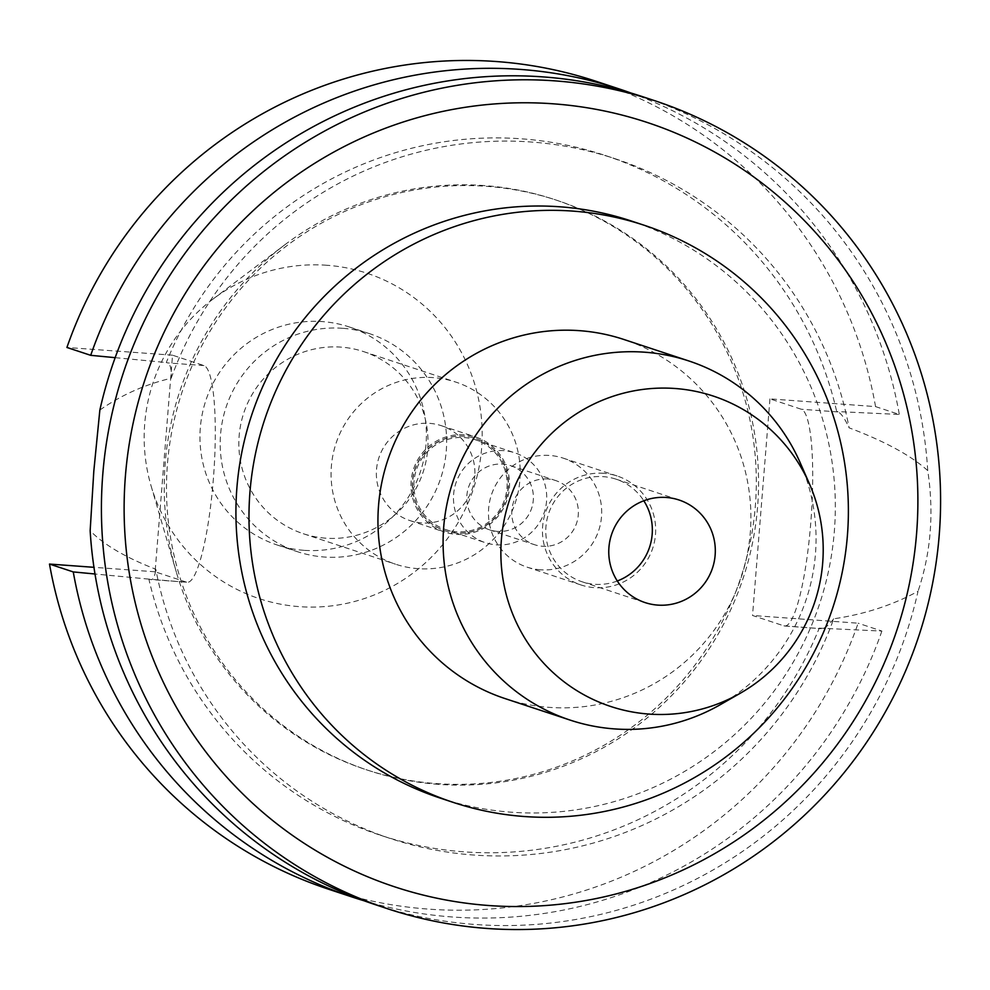 <?xml version="1.0" encoding="UTF-8"?>
<svg xmlns="http://www.w3.org/2000/svg" width="990" height="990" viewBox="0 0 990 990"><rect width="100%" height="100%" fill="white"/><g stroke="black" fill="none" stroke-linecap="round" stroke-linejoin="round"><path stroke-width="0.74" stroke-dasharray="4.95 3.71" d="M326.91 265.271A171.394 168.746 108.3 0 0 212.899 299.153A171.394 168.746 108.3 0 0 151.124 486.053A171.394 168.746 108.3 0 0 299.438 606.647A171.394 168.746 108.3 0 0 481.623 448.284A171.394 168.746 108.3 0 0 326.91 265.271M484.333 185.588A300.23 295.577 108.3 0 0 284.637 244.938A300.23 295.577 108.3 0 0 176.406 572.331A300.23 295.577 108.3 0 0 366.04 769.651A300.23 295.577 108.3 0 0 436.219 783.585A300.23 295.577 108.3 0 0 750.259 542.186A300.23 295.577 108.3 0 0 554.511 199.535A300.23 295.577 108.3 0 0 484.333 185.588M303.979 550.316A114.828 113.046 -71.7 0 1 277.138 544.983A114.828 113.046 -71.7 0 1 202.269 413.931A114.828 113.046 -71.7 0 1 322.381 321.601A114.828 113.046 -71.7 0 1 349.21 326.935A114.828 113.046 -71.7 0 1 424.079 457.986A114.828 113.046 -71.7 0 1 303.979 550.316M342.614 328.296A114.828 113.046 108.3 0 0 222.515 420.626A114.828 113.046 108.3 0 0 297.384 551.678A114.828 113.046 108.3 0 0 324.213 557.011A114.828 113.046 108.3 0 0 444.324 464.681A114.828 113.046 108.3 0 0 369.456 333.63A114.828 113.046 108.3 0 0 342.614 328.296M325.735 538.176A95.919 94.421 -71.7 0 1 303.311 533.721A95.919 94.421 -71.7 0 1 240.78 424.252A95.919 94.421 -71.7 0 1 341.104 347.131A95.919 94.421 -71.7 0 1 363.528 351.586A95.919 94.421 -71.7 0 1 426.059 461.055A95.919 94.421 -71.7 0 1 325.735 538.176M433.323 377.623A95.919 94.421 108.3 0 0 332.999 454.744A95.919 94.421 108.3 0 0 395.53 564.201A95.919 94.421 108.3 0 0 417.953 568.656A95.919 94.421 108.3 0 0 518.277 491.535A95.919 94.421 108.3 0 0 455.746 382.078A95.919 94.421 108.3 0 0 433.323 377.623M421.629 522.918A49.983 49.203 -71.7 0 1 409.947 520.591A49.983 49.203 -71.7 0 1 377.363 463.555A49.983 49.203 -71.7 0 1 429.648 423.361A49.983 49.203 -71.7 0 1 441.33 425.688A49.983 49.203 -71.7 0 1 473.913 482.724A49.983 49.203 -71.7 0 1 421.629 522.918M464.285 434.808A49.983 49.203 108.3 0 0 412.001 475.002A49.983 49.203 108.3 0 0 444.584 532.051A49.983 49.203 108.3 0 0 456.279 534.365A49.983 49.203 108.3 0 0 508.551 494.183A49.983 49.203 108.3 0 0 475.967 437.135A49.983 49.203 108.3 0 0 464.285 434.808M456.378 533.028A48.634 47.879 -71.7 0 1 445.017 530.764A48.634 47.879 -71.7 0 1 413.3 475.262A48.634 47.879 -71.7 0 1 464.174 436.157A48.634 47.879 -71.7 0 1 475.546 438.421A48.634 47.879 -71.7 0 1 507.251 493.923A48.634 47.879 -71.7 0 1 456.378 533.028M464.397 436.231A48.634 47.879 108.3 0 0 413.535 475.336A48.634 47.879 108.3 0 0 445.24 530.838A48.634 47.879 108.3 0 0 456.6 533.103A48.634 47.879 108.3 0 0 507.474 493.998A48.634 47.879 108.3 0 0 475.769 438.496A48.634 47.879 108.3 0 0 464.397 436.231M456.712 531.754A47.285 46.542 -71.7 0 1 445.661 529.551A47.285 46.542 -71.7 0 1 414.835 475.596A47.285 46.542 -71.7 0 1 464.298 437.58A47.285 46.542 -71.7 0 1 475.349 439.77A47.285 46.542 -71.7 0 1 506.175 493.738A47.285 46.542 -71.7 0 1 456.712 531.754M503.873 450.66A47.285 46.542 108.3 0 0 454.422 488.676A47.285 46.542 108.3 0 0 485.249 542.644A47.285 46.542 108.3 0 0 496.299 544.834A47.285 46.542 108.3 0 0 545.762 506.818A47.285 46.542 108.3 0 0 514.936 452.863A47.285 46.542 108.3 0 0 503.873 450.66M497.388 531.382A33.771 33.252 -71.7 0 1 467.466 491.275A33.771 33.252 -71.7 0 1 510.692 465.684A33.771 33.252 -71.7 0 1 497.388 531.382M547.779 478.987A33.771 33.252 108.3 0 0 534.476 544.686A33.771 33.252 108.3 0 0 577.69 519.107A33.771 33.252 108.3 0 0 547.779 478.987M540.478 569.794A57.408 56.517 -71.7 0 1 527.051 567.134A57.408 56.517 -71.7 0 1 489.629 501.608A57.408 56.517 -71.7 0 1 549.673 455.45A57.408 56.517 -71.7 0 1 563.1 458.11A57.408 56.517 -71.7 0 1 600.534 523.636A57.408 56.517 -71.7 0 1 540.478 569.794M603.665 473.294A57.408 56.517 108.3 0 0 543.609 519.453A57.408 56.517 108.3 0 0 581.043 584.979A57.408 56.517 108.3 0 0 594.458 587.639A57.408 56.517 108.3 0 0 654.514 541.481A57.408 56.517 108.3 0 0 617.079 475.955A57.408 56.517 108.3 0 0 603.665 473.294M617.29 580.994A54.029 53.2 -71.7 0 1 594.73 584.286A54.029 53.2 -71.7 0 1 582.095 581.774A54.029 53.2 -71.7 0 1 546.864 520.096A54.029 53.2 -71.7 0 1 603.393 476.66A54.029 53.2 -71.7 0 1 616.015 479.16A54.029 53.2 -71.7 0 1 643.809 500.767M800.217 462.788A189.127 186.194 -71.7 0 1 720.25 704.707M505.061 698.581A189.127 186.194 108.3 0 0 549.264 707.367A189.127 186.194 108.3 0 0 747.091 555.303A189.127 186.194 108.3 0 0 623.787 339.446M440.228 798.088A303.955 299.24 108.3 0 0 511.273 812.196A303.955 299.24 108.3 0 0 829.199 567.814A303.955 299.24 108.3 0 0 631.026 220.906M375.383 904.699A425.527 418.931 108.3 0 0 474.841 924.462A425.527 418.931 108.3 0 0 918.027 591.29C892.856 605.026 864.753 614.196 833.729 618.812A357.984 352.44 -71.7 0 1 473.764 855.038A357.984 352.44 -71.7 0 1 390.085 838.419A357.984 352.44 -71.7 0 1 155.801 569.238C125.841 557.655 103.962 544.834 90.152 530.751M833.729 618.812C827.888 626.262 823.445 629.504 820.388 628.514L819.262 628.143A357.984 352.44 108.3 0 1 464.1 851.846A357.984 352.44 108.3 0 1 380.42 835.226A357.984 352.44 108.3 0 1 148.884 579.125L187.258 582.318A108.751 18.513 94.2 0 1 186.479 582.157L155.096 571.787L172.532 355.187L203.903 365.558A108.751 18.513 94.2 0 1 213.296 479.853A108.751 18.513 94.2 0 1 187.258 582.318M186.479 582.157L149.997 579.496C152.918 580.462 154.848 577.046 155.801 569.238M99.854 410.058C121.25 395.072 145.01 384.466 171.171 378.254C171.592 368.998 170.342 363.887 167.421 362.897L166.308 362.526A357.984 352.44 108.3 0 1 521.47 138.823A357.984 352.44 108.3 0 1 605.15 155.442L614.802 158.635A357.984 352.44 -71.7 0 1 849.098 427.829C884.899 441.342 911.122 455.598 927.729 470.609C934.152 512.832 930.922 553.064 918.027 591.29M605.15 155.442A357.984 352.44 108.3 0 1 836.699 411.555L837.812 411.914C840.869 412.929 844.631 418.226 849.098 427.829M769.96 398.883L752.524 615.483L783.907 625.853A108.751 18.513 -85.8 0 0 784.686 626.014A108.751 18.513 -85.8 0 0 810.723 523.537A108.751 18.513 -85.8 0 0 801.331 409.254L769.96 398.883L875.556 406.605L899.316 414.464L836.699 411.555M784.686 626.014L821.193 628.675L783.907 625.853M927.729 470.609A425.527 418.931 108.3 0 0 642.498 96.649M171.171 378.254A357.984 352.44 -71.7 0 1 531.135 142.016A357.984 352.44 -71.7 0 1 614.802 158.635M631.125 93.072A425.527 418.931 -71.7 0 1 899.316 414.464M115.174 357.662L166.308 362.526M172.532 355.187L66.924 347.465M875.556 406.605A425.527 418.931 108.3 0 0 596.091 81.304M155.096 571.787L93.951 567.32M328.965 889.354A425.527 418.931 108.3 0 0 428.435 909.117A425.527 418.931 108.3 0 0 858.132 623.205L752.524 615.483M438.471 784.34A300.23 295.577 -71.7 0 1 368.292 770.393A300.23 295.577 -71.7 0 1 172.545 427.729A300.23 295.577 -71.7 0 1 486.585 186.33A300.23 295.577 -71.7 0 1 556.764 200.277A300.23 295.577 -71.7 0 1 752.511 542.928A300.23 295.577 -71.7 0 1 438.471 784.34M819.262 628.143L881.892 631.063L858.132 623.205M148.884 579.125L94.991 573.99M881.892 631.063A425.527 418.931 -71.7 0 1 452.195 916.975A425.527 418.931 -71.7 0 1 364.11 900.789M203.903 365.558L167.421 362.897M837.812 411.914L801.331 409.254M151.124 486.053L176.406 572.331M212.899 299.153L284.637 244.938M277.138 544.983L297.384 551.678M349.21 326.935L369.456 333.63M303.311 533.721L395.53 564.201M363.528 351.586L455.746 382.078M409.947 520.591L444.584 532.051M441.33 425.688L475.967 437.135M445.661 529.551L485.249 542.644M475.349 439.77L514.936 452.863M489.493 529.811L534.476 544.686M510.692 465.684L555.675 480.558M527.051 567.134L581.043 584.979M563.1 458.11L617.079 475.955M582.095 581.774L645.084 602.588M616.015 479.16L679.004 499.987M380.42 835.226L390.085 838.419M366.04 769.651L368.292 770.393M554.511 199.535L556.764 200.277"/><path stroke-width="1.49" d="M643.809 500.767A54.029 53.2 -71.7 0 1 617.29 580.994M666.369 497.475A54.029 53.2 108.3 0 0 609.852 540.924A54.029 53.2 108.3 0 0 645.084 602.588A54.029 53.2 108.3 0 0 657.707 605.1A54.029 53.2 108.3 0 0 714.223 561.652A54.029 53.2 108.3 0 0 679.004 499.987A54.029 53.2 108.3 0 0 666.369 497.475M648.945 714.075A163.461 160.924 -71.7 0 1 501.398 539.538A163.461 160.924 -71.7 0 1 675.13 388.501A163.461 160.924 -71.7 0 1 809.523 484.073A163.461 160.924 -71.7 0 1 740.409 693.161A163.461 160.924 -71.7 0 1 648.945 714.075M740.409 693.161L720.25 704.707A189.127 186.194 -71.7 0 1 614.419 728.9A189.127 186.194 -71.7 0 1 570.215 720.126A189.127 186.194 -71.7 0 1 446.911 504.269A189.127 186.194 -71.7 0 1 644.725 352.205A189.127 186.194 -71.7 0 1 688.941 360.991A189.127 186.194 -71.7 0 1 800.217 462.788L809.523 484.073M688.941 360.991L623.787 339.446A189.127 186.194 108.3 0 0 579.571 330.672A189.127 186.194 108.3 0 0 381.756 482.736A189.127 186.194 108.3 0 0 505.061 698.581L570.215 720.126M524.329 816.515A303.955 299.24 -71.7 0 1 453.284 802.407A303.955 299.24 -71.7 0 1 255.111 455.499A303.955 299.24 -71.7 0 1 573.037 211.118A303.955 299.24 -71.7 0 1 644.094 225.225A303.955 299.24 -71.7 0 1 842.255 572.133A303.955 299.24 -71.7 0 1 524.329 816.515M644.094 225.225L631.026 220.906A303.955 299.24 108.3 0 0 559.981 206.799A303.955 299.24 108.3 0 0 242.055 451.193A303.955 299.24 108.3 0 0 440.228 798.088L453.284 802.407M553.261 103.814A402.497 396.26 108.3 0 0 125.433 475.732A402.497 396.26 108.3 0 0 488.763 905.516A402.497 396.26 108.3 0 0 916.579 533.598A402.497 396.26 108.3 0 0 553.261 103.814M486.907 928.447A425.527 418.931 -71.7 0 1 387.449 908.696A425.527 418.931 -71.7 0 1 110.001 423.027A425.527 418.931 -71.7 0 1 555.105 80.883A425.527 418.931 -71.7 0 1 654.576 100.646A425.527 418.931 -71.7 0 1 932.011 586.303A425.527 418.931 -71.7 0 1 486.907 928.447M654.576 100.646L642.498 96.649A425.527 418.931 108.3 0 0 543.04 76.898A425.527 418.931 108.3 0 0 99.854 410.058L93.815 471.104L90.152 530.751A425.527 418.931 108.3 0 0 375.383 904.699L387.449 908.696M115.174 357.662L90.696 355.323A425.527 418.931 -71.7 0 1 520.394 69.411A425.527 418.931 -71.7 0 1 619.851 89.162A425.527 418.931 -71.7 0 1 631.125 93.072M90.696 355.323L66.924 347.465A425.527 418.931 108.3 0 1 496.621 61.553A425.527 418.931 108.3 0 1 596.091 81.304L619.851 89.162M93.951 567.32L49.5 564.065A425.527 418.931 108.3 0 0 328.965 889.354L352.725 897.212A425.527 418.931 -71.7 0 1 73.26 571.923L94.991 573.99M364.11 900.789A425.527 418.931 -71.7 0 1 352.725 897.212M49.5 564.065L73.26 571.923"/></g></svg>
